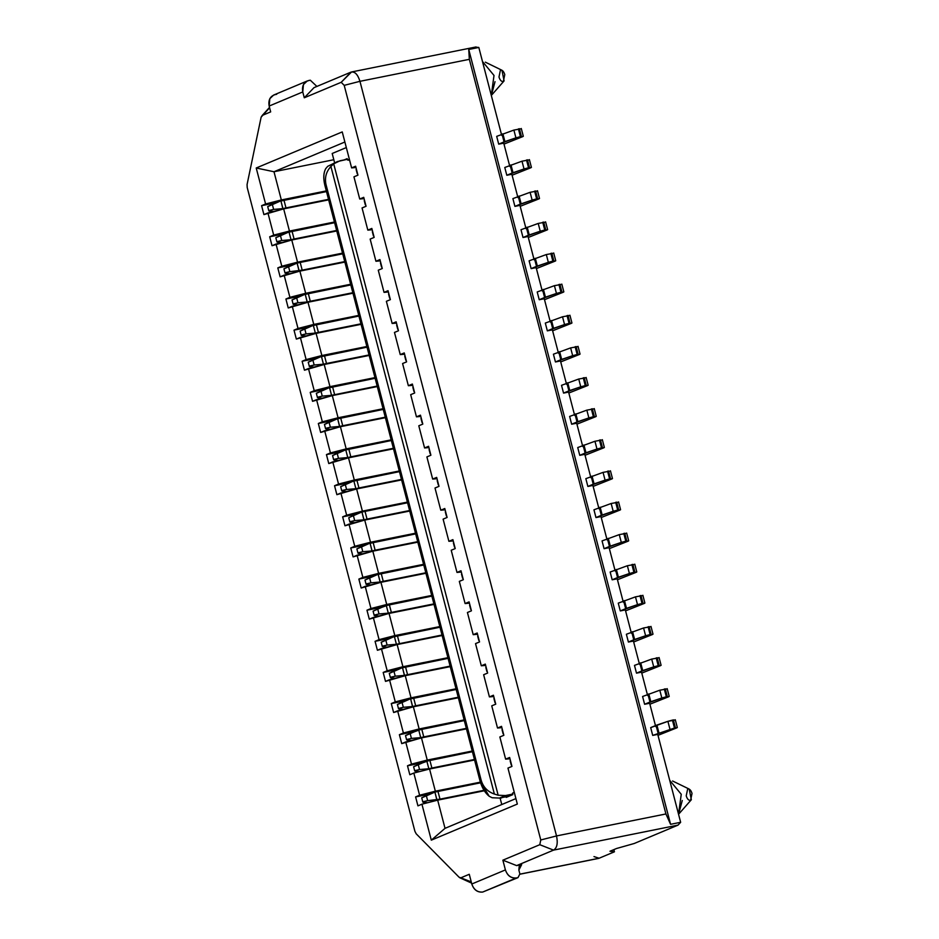 <?xml version="1.0" encoding="UTF-8"?>
<svg xmlns="http://www.w3.org/2000/svg" width="939" height="939" viewBox="0 0 939 939"><rect width="100%" height="100%" fill="white"/><g stroke="black" fill="none" stroke-linecap="round" stroke-linejoin="round"><path stroke-width="1.41" d="M491.308 95.391L494.008 75.449L482.47 61.469M678.545 814.23L681.245 794.277L669.707 780.309M500.417 70.167C502.259 69.791 503.715 71.27 504.783 74.592L503.351 81.447C501.508 81.822 500.053 80.343 498.985 77.021L500.417 70.167M687.653 789.006C689.496 788.631 690.951 790.098 692.031 793.42L690.599 800.286C688.756 800.662 687.301 799.183 686.221 795.861L687.653 789.006M495.017 81.67L491.39 95.332M491.883 94.804L504.09 80.895L501.954 70.261L485.322 62.15M682.266 800.509L678.627 814.16M679.132 813.632L691.339 799.735L689.203 789.089L672.57 780.99M342.242 131.918L256.218 167.999L273.988 171.743L344.871 142.012L273.988 171.743L281.336 199.948L326.326 190.91L281.336 199.948L273.988 171.743L256.218 167.999L265.596 203.986L281.336 199.948L265.596 203.986L256.218 167.999L342.242 131.918L351.62 167.893L342.242 131.918M445.027 828.339L431.306 840.159L517.33 804.066L431.306 840.159L421.928 804.183L417.937 805.862L415.601 796.906L419.604 795.227L413.829 773.055L409.827 774.734L407.491 765.79L409.827 774.734L413.829 773.055L419.604 795.227L435.344 791.19L480.357 782.152L435.344 791.19L429.569 769.018L435.344 791.19L415.601 796.906L417.937 805.862L421.928 804.183L431.306 840.159L445.027 828.339L437.68 800.145L445.027 828.339L515.898 798.608L445.027 828.339M333.815 159.724L273.988 171.743L333.815 159.724M355.951 167.506L351.62 167.893L355.623 166.215L357.947 175.159L355.623 166.215L351.62 167.893L355.951 167.506M276.183 202.754L261.594 205.664L263.918 214.608L261.594 205.664L265.596 203.986L261.594 205.664L276.183 202.754M328.65 199.854L283.672 208.892L289.447 231.064L334.425 222.027L289.447 231.064L283.672 208.892L267.92 212.93L273.695 235.102L289.447 231.064L273.695 235.102L267.92 212.93L263.918 214.608L283.672 208.892L328.65 199.854M364.062 198.634L359.719 199.009L353.944 176.837L359.719 199.009L363.722 197.331L366.057 206.275L363.722 197.331L359.719 199.009L364.062 198.634M284.282 233.87L269.693 236.781L272.028 245.725L269.693 236.781L273.695 235.102L269.693 236.781L284.282 233.87M336.761 230.971L291.771 240.008L297.546 262.181L342.535 253.143L297.546 262.181L291.771 240.008L276.031 244.046L281.806 266.218L297.546 262.181L281.806 266.218L276.031 244.046L272.028 245.725L291.771 240.008L336.761 230.971M372.161 229.75L367.83 230.125L362.055 207.953L367.83 230.125L371.832 228.447L374.156 237.403L371.832 228.447L367.83 230.125L372.161 229.75M292.393 264.998L277.803 267.897L280.139 276.841L277.803 267.897L281.806 266.218L277.803 267.897L292.393 264.998M344.871 262.087L299.881 271.125L305.656 293.297L350.646 284.259L305.656 293.297L299.881 271.125L284.13 275.162L289.905 297.334L305.656 293.297L289.905 297.334L284.13 275.162L280.139 276.841L299.881 271.125L344.871 262.087M380.272 260.866L375.929 261.253L370.154 239.081L375.929 261.253L379.931 259.575L382.267 268.519L379.931 259.575L375.929 261.253L380.272 260.866M300.492 296.114L285.914 299.013L288.238 307.969L285.914 299.013L289.905 297.334L285.914 299.013L300.492 296.114M352.97 293.214L307.992 302.252L313.767 324.424L358.745 315.387L313.767 324.424L307.992 302.252L292.24 306.29L298.015 328.462L313.767 324.424L298.015 328.462L292.24 306.29L288.238 307.969L307.992 302.252L352.97 293.214M388.382 291.982L384.039 292.369L378.264 270.197L384.039 292.369L388.042 290.691L390.366 299.635L388.042 290.691L384.039 292.369L388.382 291.982M308.602 327.23L294.013 330.141L296.348 339.085L294.013 330.141L298.015 328.462L294.013 330.141L308.602 327.23M361.081 324.331L316.091 333.368L321.866 355.541L366.856 346.503L321.866 355.541L316.091 333.368L300.351 337.406L306.126 359.578L321.866 355.541L306.126 359.578L300.351 337.406L296.348 339.085L316.091 333.368L361.081 324.331M396.481 323.098L392.15 323.486L386.375 301.313L392.15 323.486L396.141 321.807L398.476 330.751L396.141 321.807L392.15 323.486L396.481 323.098M316.713 358.346L302.123 361.257L304.447 370.201L302.123 361.257L306.126 359.578L302.123 361.257L316.713 358.346M369.18 355.447L324.201 364.485L329.976 386.657L374.954 377.619L329.976 386.657L324.201 364.485L308.45 368.522L314.225 390.694L329.976 386.657L314.225 390.694L308.45 368.522L304.447 370.201L324.201 364.485L369.18 355.447M404.592 354.226L400.249 354.602L394.474 332.429L400.249 354.602L404.251 352.923L406.587 361.867L404.251 352.923L400.249 354.602L404.592 354.226M324.812 389.462L310.222 392.373L312.558 401.317L310.222 392.373L314.225 390.694L310.222 392.373L324.812 389.462M377.29 386.563L332.3 395.601L338.075 417.773L383.065 408.735L338.075 417.773L332.3 395.601L316.56 399.638L322.335 421.811L338.075 417.773L322.335 421.811L316.56 399.638L312.558 401.317L332.3 395.601L377.29 386.563M412.691 385.342L408.359 385.718L402.585 363.546L408.359 385.718L412.362 384.039L414.686 392.983L412.362 384.039L408.359 385.718L412.691 385.342M332.922 420.578L318.333 423.489L320.657 432.433L318.333 423.489L322.335 421.811L318.333 423.489L332.922 420.578M385.401 417.679L340.411 426.717L346.186 448.889L391.176 439.851L346.186 448.889L340.411 426.717L324.659 430.755L330.434 452.927L346.186 448.889L330.434 452.927L324.659 430.755L320.657 432.433L340.411 426.717L385.401 417.679M420.801 416.458L416.458 416.834L410.683 394.673L416.458 416.834L420.461 415.155L422.796 424.111L420.461 415.155L416.458 416.834L420.801 416.458M341.021 451.706L326.443 454.605L328.767 463.561L326.443 454.605L330.434 452.927L326.443 454.605L341.021 451.706M393.5 448.807L348.51 457.845L354.296 480.017L399.275 470.979L354.296 480.017L348.51 457.845L332.77 461.882L338.545 484.055L354.296 480.017L338.545 484.055L332.77 461.882L328.767 463.561L348.51 457.845L393.5 448.807M428.912 447.574L424.569 447.962L418.794 425.79L424.569 447.962L428.571 446.283L430.895 455.227L428.571 446.283L424.569 447.962L428.912 447.574M349.132 482.822L334.542 485.733L336.878 494.677L334.542 485.733L338.545 484.055L334.542 485.733L349.132 482.822M401.61 479.923L356.62 488.961L362.395 511.133L407.385 502.095L362.395 511.133L356.62 488.961L340.88 492.998L346.655 515.171L362.395 511.133L346.655 515.171L340.88 492.998L336.878 494.677L356.62 488.961L401.61 479.923M437.011 478.69L432.668 479.078L426.893 456.906L432.668 479.078L436.67 477.399L439.006 486.343L436.67 477.399L432.668 479.078L437.011 478.69M357.243 513.938L342.653 516.849L344.977 525.793L342.653 516.849L346.655 515.171L342.653 516.849L357.243 513.938M409.709 511.039L364.731 520.077L370.506 542.249L415.484 533.211L370.506 542.249L364.731 520.077L348.979 524.115L354.754 546.287L370.506 542.249L354.754 546.287L348.979 524.115L344.977 525.793L364.731 520.077L409.709 511.039M445.121 509.818L440.778 510.194L435.003 488.022L440.778 510.194L444.781 508.515L447.105 517.459L444.781 508.515L440.778 510.194L445.121 509.818M365.341 545.054L350.752 547.965L353.087 556.909L350.752 547.965L354.754 546.287L350.752 547.965L365.341 545.054M417.82 542.155L372.83 551.193L378.605 573.365L423.595 564.327L378.605 573.365L372.83 551.193L357.09 555.231L362.865 577.403L378.605 573.365L362.865 577.403L357.09 555.231L353.087 556.909L372.83 551.193L417.82 542.155M453.22 540.934L448.889 541.31L443.114 519.138L448.889 541.31L452.891 539.632L455.215 548.576L452.891 539.632L448.889 541.31L453.22 540.934M373.452 576.17L358.862 579.081L361.186 588.025L358.862 579.081L362.865 577.403L358.862 579.081L373.452 576.17M425.919 573.271L380.941 582.309L386.715 604.481L431.705 595.443L386.715 604.481L380.941 582.309L365.189 586.347L370.964 608.519L386.715 604.481L370.964 608.519L365.189 586.347L361.186 588.025L380.941 582.309L425.919 573.271M461.331 572.051L456.988 572.426L451.213 550.254L456.988 572.426L460.99 570.748L463.326 579.703L460.99 570.748L456.988 572.426L461.331 572.051M381.551 607.298L366.961 610.197L369.297 619.153L366.961 610.197L370.964 608.519L366.961 610.197L381.551 607.298M434.029 604.399L389.039 613.425L394.814 635.597L439.804 626.571L394.814 635.597L389.039 613.425L373.299 617.475L379.074 639.635L394.814 635.597L379.074 639.635L373.299 617.475L369.297 619.153L389.039 613.425L434.029 604.399M469.43 603.167L465.098 603.554L459.324 581.382L465.098 603.554L469.101 601.876L471.425 610.82L469.101 601.876L465.098 603.554L469.43 603.167M389.662 638.414L375.072 641.325L377.408 650.269L375.072 641.325L379.074 639.635L375.072 641.325L389.662 638.414M442.14 635.515L397.15 644.553L402.925 666.725L447.915 657.687L402.925 666.725L397.15 644.553L381.398 648.591L387.185 670.763L402.925 666.725L387.185 670.763L381.398 648.591L377.408 650.269L397.15 644.553L442.14 635.515M477.54 634.283L473.197 634.67L467.422 612.498L473.197 634.67L477.2 632.992L479.536 641.936L477.2 632.992L473.197 634.67L477.54 634.283M397.76 669.53L383.182 672.441L385.506 681.385L383.182 672.441L387.185 670.763L383.182 672.441L397.76 669.53M450.239 666.631L405.261 675.669L411.036 697.841L456.014 688.803L411.036 697.841L405.261 675.669L389.509 679.707L395.284 701.879L411.036 697.841L395.284 701.879L389.509 679.707L385.506 681.385L405.261 675.669L450.239 666.631M485.651 665.411L481.308 665.786L475.533 643.614L481.308 665.786L485.31 664.108L487.634 673.052L485.31 664.108L481.308 665.786L485.651 665.411M405.871 700.647L391.281 703.557L393.617 712.501L391.281 703.557L395.284 701.879L391.281 703.557L405.871 700.647M458.349 697.747L413.36 706.785L419.134 728.957L464.124 719.92L419.134 728.957L413.36 706.785L397.62 710.823L403.394 732.995L419.134 728.957L403.394 732.995L397.62 710.823L393.617 712.501L413.36 706.785L458.349 697.747M493.75 696.527L489.419 696.902L483.644 674.73L489.419 696.902L493.409 695.224L495.745 704.168L493.409 695.224L489.419 696.902L493.75 696.527M413.982 731.763L399.392 734.674L401.716 743.618L399.392 734.674L403.394 732.995L399.392 734.674L413.982 731.763M466.448 728.864L421.47 737.901L427.245 760.074L472.223 751.036L427.245 760.074L421.47 737.901L405.718 741.939L411.493 764.111L427.245 760.074L411.493 764.111L405.718 741.939L401.716 743.618L421.47 737.901L466.448 728.864M501.86 727.643L497.517 728.018L491.743 705.846L497.517 728.018L501.52 726.34L503.856 735.296L501.52 726.34L497.517 728.018L501.86 727.643M422.081 762.891L407.491 765.79L411.493 764.111L407.491 765.79L422.081 762.891M539.784 844.701L540.77 839.971L344.202 85.355L341.197 82.303L304.283 97.785L302.769 91.952L269.153 106.048L270.678 111.882L262.263 115.415L261.136 117.152L247.074 184.502L247.203 187.507L414.909 831.32L416.212 833.82L459.136 877.272L460.849 877.812L469.265 874.291L471.801 884.01L505.405 869.913L502.87 860.183L539.784 844.701L553.552 850.124C557.062 847.94 558.048 843.21 556.522 835.933L359.954 81.317C357.759 74.31 354.754 71.27 350.916 72.162L341.197 82.303L344.202 85.355L359.954 81.317L344.202 85.355L540.77 839.971L556.522 835.933L540.77 839.971L539.784 844.701L502.87 860.183L516.65 865.605L553.552 850.124L678.052 825.111L680.646 822.294L670.575 824.313L468.749 49.474L469.347 59.333L665.915 813.96L670.575 824.313L665.915 813.96L556.522 835.933C558.036 843.257 557.05 847.987 553.552 850.124L539.784 844.701M357.947 175.159L353.944 176.837L357.947 175.159M366.057 206.275L362.055 207.953L366.057 206.275M374.156 237.403L370.154 239.081L374.156 237.403M382.267 268.519L378.264 270.197L382.267 268.519M390.366 299.635L386.375 301.313L390.366 299.635M398.476 330.751L394.474 332.429L398.476 330.751M406.587 361.867L402.585 363.546L406.587 361.867M414.686 392.983L410.683 394.673L414.686 392.983M422.796 424.111L418.794 425.79L422.796 424.111M430.895 455.227L426.893 456.906L430.895 455.227M439.006 486.343L435.003 488.022L439.006 486.343M447.105 517.459L443.114 519.138L447.105 517.459M455.215 548.576L451.213 550.254L455.215 548.576M463.326 579.703L459.324 581.382L463.326 579.703M471.425 610.82L467.422 612.498L471.425 610.82M479.536 641.936L475.533 643.614L479.536 641.936M487.634 673.052L483.644 674.73L487.634 673.052M495.745 704.168L491.743 705.846L495.745 704.168M503.856 735.296L499.853 736.974L505.628 759.146L509.631 757.468L511.955 766.412L507.952 768.09L517.33 804.066L507.952 768.09L511.955 766.412L509.631 757.468L505.628 759.146L499.853 736.974L503.856 735.296M484.324 790.767L437.68 800.145L421.928 804.183L437.68 800.145L484.324 790.767M474.559 759.991L429.569 769.018L413.829 773.055L429.569 769.018L474.559 759.991M509.959 758.759L505.628 759.146L509.959 758.759M430.191 794.007L415.601 796.906L430.191 794.007M332.195 153.491L346.315 147.564L332.195 153.491L334.601 162.74L332.195 153.491M519.936 874.209L598.46 858.434L519.924 874.139L599.117 858.234L614.435 851.802L613.871 849.619L614.435 851.802L609.963 851.25L614.435 851.802L599.117 858.234L593.976 856.591M459.828 877.777L471.566 883.106L469.488 881.604M485.874 890.724L482.716 892.05C477.505 892.449 473.855 889.773 471.801 884.01L469.265 874.291L460.849 877.812L471.249 881.909L459.136 877.272L416.212 833.82L414.909 831.32L247.203 187.507L247.074 184.502L261.136 117.152L269.599 107.762L262.263 115.415L270.678 111.882L269.153 106.048C268.155 100.086 270.115 96.271 275.01 94.639L276.688 94.299L275.01 94.639M460.849 877.812L459.136 877.272M269.516 107.422L262.263 115.415M344.073 159.947L347.172 158.644L347.536 159.994L349.355 159.231L347.536 159.994L349.648 160.358L347.536 159.994L347.172 158.644L344.073 159.947M512.835 794.617L506.238 797.387L505.886 796.026L506.238 797.387L512.835 794.617L512.483 793.255L512.835 794.617M502.435 797.469L500.182 798.42L501.778 804.535L500.182 798.42L502.435 797.469M514.314 792.493L512.483 793.255L514.314 792.493M514.22 792.129L512.483 793.255L514.22 792.129M501.133 797.739L500.182 798.42L501.133 797.739M478.82 47.455L475.404 47.15L478.82 47.455L468.749 49.474L478.82 47.455L501.708 135.357L478.82 47.455M307.253 80.965L273.636 95.062L269.822 98.677L269.153 106.048L302.769 91.952L303.426 84.58L307.253 80.965L310.293 80.202L316.901 86.435L310.293 80.202L308.614 80.543C303.72 82.174 301.771 85.977 302.769 91.952L304.283 97.785L314.002 87.644L350.916 72.162L314.002 87.644L304.283 97.785L341.197 82.303L351.562 71.963L476.061 46.95M350.916 72.162C354.719 71.235 357.724 74.287 359.954 81.317L469.347 59.333L468.749 49.474L670.575 824.313L680.646 822.294L657.746 734.392L652.711 735.401L650.692 727.619L667.899 721.328L674.742 720.096L673.38 719.931L675.411 727.713L652.711 735.401L657.746 734.392L680.646 822.294L678.052 825.111L553.552 850.124L516.65 865.605L521.673 864.596L516.65 865.605L502.87 860.183L505.405 869.913C507.471 875.664 511.109 878.352 516.333 877.953L518.011 877.613L519.877 873.963L518.868 870.066L521.673 864.596L519.185 866.533L518.868 870.066L519.877 873.963L518.011 877.613L482.716 892.05L518.011 877.613M469.347 59.333L359.954 81.317L556.522 835.933L665.915 813.96L469.347 59.333M616.559 848.492L609.963 851.25L616.559 848.492L634.236 843.492L616.559 848.492M634.236 843.492L678.052 825.111L634.236 843.492M516.333 877.953C511.062 878.446 507.424 875.758 505.405 869.913L471.801 884.01C473.808 889.867 477.446 892.543 482.716 892.05L516.333 877.953M655.727 726.61L649.647 703.264L644.612 704.273L642.581 696.503L659.8 690.212L666.631 688.98L659.8 690.212L642.581 696.503L644.612 704.273L649.647 703.264L655.727 726.61M647.617 695.494L641.537 672.148L636.501 673.157L634.482 665.387L651.689 659.084L658.532 657.863L651.689 659.084L634.482 665.387L636.501 673.157L641.537 672.148L647.617 695.494M639.506 664.366L633.426 641.032L628.402 642.041L626.372 634.259L643.579 627.968L650.422 626.736L643.579 627.968L626.372 634.259L628.402 642.041L633.426 641.032L639.506 664.366M631.407 633.25L625.327 609.916L620.292 610.925L618.261 603.143L635.48 596.852L642.311 595.619L635.48 596.852L618.261 603.143L620.292 610.925L625.327 609.916L631.407 633.25M623.296 602.134L617.216 578.8L612.181 579.809L610.162 572.027L627.369 565.736L634.212 564.503L627.369 565.736L610.162 572.027L612.181 579.809L617.216 578.8L623.296 602.134M615.198 571.018L609.118 547.672L604.082 548.693L602.052 540.911L619.271 534.62L626.102 533.387L619.271 534.62L602.052 540.911L604.082 548.693L609.118 547.672L615.198 571.018M607.087 539.902L601.007 516.556L595.972 517.565L593.953 509.795L611.16 503.492L618.003 502.271L611.16 503.492L593.953 509.795L595.972 517.565L601.007 516.556L607.087 539.902M598.976 508.774L592.896 485.44L587.873 486.449L585.842 478.667L603.061 472.376L609.892 471.143L603.061 472.376L585.842 478.667L587.873 486.449L592.896 485.44L598.976 508.774M590.877 477.658L584.797 454.323L579.762 455.333L577.731 447.551L594.95 441.26L601.793 440.027L594.95 441.26L577.731 447.551L579.762 455.333L584.797 454.323L590.877 477.658M582.767 446.541L576.687 423.207L571.651 424.217L569.633 416.435L586.84 410.143L593.683 408.911L586.84 410.143L569.633 416.435L571.651 424.217L576.687 423.207L582.767 446.541M574.668 415.425L568.588 392.079L563.553 393.101L561.522 385.319L578.741 379.027L585.572 377.795L578.741 379.027L561.522 385.319L563.553 393.101L568.588 392.079L574.668 415.425M566.557 384.309L560.477 360.963L555.442 361.973L553.423 354.203L570.63 347.899L577.473 346.679L570.63 347.899L553.423 354.203L555.442 361.973L560.477 360.963L566.557 384.309M558.459 353.181L552.378 329.847L547.343 330.857L545.313 323.075L562.531 316.783L569.363 315.551L562.531 316.783L545.313 323.075L547.343 330.857L552.378 329.847L558.459 353.181M550.348 322.065L544.268 298.731L539.232 299.741L537.214 291.959L554.421 285.667L561.264 284.435L554.421 285.667L537.214 291.959L539.232 299.741L544.268 298.731L550.348 322.065M542.237 290.949L536.157 267.615L531.134 268.624L529.103 260.842L546.31 254.551L553.153 253.319L546.31 254.551L529.103 260.842L531.134 268.624L536.157 267.615L542.237 290.949M534.138 259.833L528.058 236.487L523.023 237.508L520.992 229.726L538.211 223.435L545.043 222.203L538.211 223.435L520.992 229.726L523.023 237.508L528.058 236.487L534.138 259.833M526.028 228.717L519.948 205.371L514.912 206.38L512.894 198.61L530.101 192.307L536.944 191.087L530.101 192.307L512.894 198.61L514.912 206.38L519.948 205.371L526.028 228.717M517.929 197.589L511.849 174.255L506.814 175.264L504.783 167.482L522.002 161.191L528.833 159.97L522.002 161.191L504.783 167.482L506.814 175.264L511.849 174.255L517.929 197.589M509.818 166.473L503.738 143.139L498.703 144.148L496.684 136.366L513.891 130.075L520.734 128.843L513.891 130.075L496.684 136.366L498.703 144.148L503.738 143.139L509.818 166.473M657.993 735.343L676.761 727.878L675.411 727.713L676.761 727.878L657.993 735.343M503.985 144.09L522.753 136.625L515.922 137.857L498.703 144.148L504.067 141.895L502.048 134.113L504.067 141.895L504.912 141.578L502.893 133.808L504.912 141.578L515.922 137.857L513.891 130.075L515.922 137.857L520.429 136.66L518.398 128.878L520.429 136.66L521.403 136.46L519.373 128.678L521.403 136.46L522.753 136.625L503.985 144.09M512.095 175.206L530.864 167.741L524.021 168.973L506.814 175.264L512.178 173.011L510.147 165.241L512.178 173.011L513.023 172.706L510.992 164.924L513.023 172.706L524.021 168.973L522.002 161.191L524.021 168.973L528.54 167.776L526.509 159.994L528.54 167.776L529.502 167.576L527.483 159.794L529.502 167.576L530.864 167.741L512.095 175.206M520.194 206.322L538.974 198.868L532.131 200.089L514.912 206.38L520.288 204.139L518.258 196.357L520.288 204.139L521.133 203.822L519.103 196.04L521.133 203.822L532.131 200.089L530.101 192.307L532.131 200.089L536.639 198.892L534.62 191.11L536.639 198.892L537.613 198.692L535.582 190.922L537.613 198.692L538.974 198.868L520.194 206.322M528.305 237.438L547.073 229.985L540.242 231.205L523.023 237.508L528.387 235.255L526.356 227.473L528.387 235.255L529.232 234.938L527.213 227.156L529.232 234.938L540.242 231.205L538.211 223.435L540.242 231.205L544.749 230.008L542.719 222.226L544.749 230.008L545.723 229.82L543.693 222.038L545.723 229.82L547.073 229.985L528.305 237.438M536.415 268.566L555.184 261.101L548.341 262.333L531.134 268.624L536.498 266.371L534.467 258.589L536.498 266.371L537.343 266.054L535.312 258.272L537.343 266.054L548.341 262.333L546.31 254.551L548.341 262.333L552.848 261.124L550.829 253.354L552.848 261.124L553.822 260.936L551.803 253.154L553.822 260.936L555.184 261.101L536.415 268.566M544.514 299.682L563.283 292.217L556.451 293.449L539.232 299.741L544.597 297.487L542.578 289.705L544.597 297.487L545.442 297.17L543.423 289.4L545.442 297.17L556.451 293.449L554.421 285.667L556.451 293.449L560.959 292.252L558.928 284.47L560.959 292.252L561.933 292.052L559.902 284.271L561.933 292.052L563.283 292.217L544.514 299.682M552.625 330.798L571.393 323.333L564.55 324.565L547.343 330.857L552.707 328.603L550.677 320.833L552.707 328.603L553.552 328.298L551.522 320.516L553.552 328.298L564.55 324.565L562.531 316.783L564.55 324.565L569.069 323.368L567.039 315.586L569.069 323.368L570.032 323.169L568.013 315.387L570.032 323.169L571.393 323.333L552.625 330.798M560.724 361.914L579.492 354.449L572.661 355.681L555.442 361.973L560.806 359.731L558.787 351.949L560.806 359.731L561.663 359.414L559.632 351.632L561.663 359.414L572.661 355.681L570.63 347.899L572.661 355.681L577.168 354.484L575.138 346.702L577.168 354.484L578.142 354.285L576.112 346.514L578.142 354.285L579.492 354.449L560.724 361.914M568.834 393.03L587.603 385.577L580.76 386.798L563.553 393.101L568.917 390.847L566.886 383.065L568.917 390.847L569.762 390.53L567.743 382.748L569.762 390.53L580.76 386.798L578.741 379.027L580.76 386.798L585.279 385.6L583.248 377.818L585.279 385.6L586.253 385.413L584.222 377.631L586.253 385.413L587.603 385.577L568.834 393.03M576.933 424.158L595.713 416.693L588.87 417.925L571.651 424.217L577.027 421.963L574.997 414.181L577.027 421.963L577.872 421.646L575.842 413.864L577.872 421.646L588.87 417.925L586.84 410.143L588.87 417.925L593.378 416.716L591.359 408.946L593.378 416.716L594.352 416.529L592.321 408.747L594.352 416.529L595.713 416.693L576.933 424.158M585.044 455.274L603.812 447.809L596.981 449.042L579.762 455.333L585.126 453.079L583.107 445.297L585.126 453.079L585.971 452.762L583.952 444.992L585.971 452.762L596.981 449.042L594.95 441.26L596.981 449.042L601.488 447.844L599.458 440.062L601.488 447.844L602.462 447.645L600.432 439.863L602.462 447.645L603.812 447.809L585.044 455.274M593.155 486.39L611.923 478.925L605.08 480.158L587.873 486.449L593.237 484.195L591.206 476.425L593.237 484.195L594.082 483.89L592.051 476.108L594.082 483.89L605.08 480.158L603.061 472.376L605.08 480.158L609.587 478.96L607.568 471.178L609.587 478.96L610.561 478.761L608.542 470.979L610.561 478.761L611.923 478.925L593.155 486.39M601.253 517.506L620.022 510.041L613.19 511.274L595.972 517.565L601.336 515.323L599.317 507.541L601.336 515.323L602.181 515.006L600.162 507.224L602.181 515.006L613.19 511.274L611.16 503.492L613.19 511.274L617.698 510.077L615.667 502.295L617.698 510.077L618.672 509.877L616.641 502.107L618.672 509.877L620.022 510.041L601.253 517.506M609.364 548.622L628.132 541.169L621.289 542.39L604.082 548.693L609.446 546.439L607.416 538.657L609.446 546.439L610.291 546.122L608.261 538.34L610.291 546.122L621.289 542.39L619.271 534.62L621.289 542.39L625.808 541.193L623.778 533.411L625.808 541.193L626.771 541.005L624.752 533.223L626.771 541.005L628.132 541.169L609.364 548.622M617.463 579.75L636.243 572.285L629.4 573.518L612.181 579.809L617.557 577.555L615.526 569.773L617.557 577.555L618.402 577.239L616.371 569.457L618.402 577.239L629.4 573.518L627.369 565.736L629.4 573.518L633.907 572.309L631.888 564.539L633.907 572.309L634.881 572.121L632.851 564.339L634.881 572.121L636.243 572.285L617.463 579.75M625.574 610.866L644.342 603.401L637.511 604.634L620.292 610.925L625.656 608.672L623.625 600.89L625.656 608.672L626.501 608.355L624.482 600.584L626.501 608.355L637.511 604.634L635.48 596.852L637.511 604.634L642.018 603.437L639.987 595.655L642.018 603.437L642.992 603.237L640.961 595.455L642.992 603.237L644.342 603.401L625.574 610.866M633.684 641.983L652.452 634.518L645.609 635.75L628.402 642.041L633.766 639.788L631.736 632.017L633.766 639.788L634.611 639.482L632.581 631.701L634.611 639.482L645.609 635.75L643.579 627.968L645.609 635.75L650.117 634.553L648.098 626.771L650.117 634.553L651.091 634.353L649.072 626.571L651.091 634.353L652.452 634.518L633.684 641.983M641.783 673.099L660.551 665.634L653.72 666.866L636.501 673.157L641.865 670.916L639.846 663.134L641.865 670.916L642.71 670.599L640.691 662.817L642.71 670.599L653.72 666.866L651.689 659.084L653.72 666.866L658.227 665.669L656.197 657.887L658.227 665.669L659.201 665.469L657.171 657.699L659.201 665.469L660.551 665.634L641.783 673.099M649.894 704.215L668.662 696.761L661.819 697.982L644.612 704.273L649.976 702.032L647.945 694.25L649.976 702.032L650.821 701.715L648.79 693.933L650.821 701.715L661.819 697.982L659.8 690.212L661.819 697.982L666.338 696.785L664.307 689.003L666.338 696.785L667.3 696.597L665.281 688.815L667.3 696.597L668.662 696.761L649.894 704.215M658.075 733.148L656.056 725.366L650.692 727.619L652.711 735.401L675.411 727.713L673.38 719.931L672.406 720.131L674.437 727.901L672.406 720.131L667.899 721.328L669.93 729.11L667.899 721.328L656.901 725.049L658.932 732.831L656.901 725.049L656.056 725.366L658.075 733.148M675.294 719.755L677.312 727.537L676.761 727.878M521.286 128.502L523.305 136.284L522.753 136.625M529.385 159.618L531.415 167.4L530.864 167.741M537.495 190.734L539.514 198.516L538.974 198.868M545.594 221.862L547.625 229.632L547.073 229.985M553.705 252.978L555.735 260.76L555.184 261.101M561.804 284.094L563.834 291.876L563.283 292.217M569.914 315.211L571.945 322.993L571.393 323.333M578.025 346.327L580.044 354.109L579.492 354.449M586.124 377.455L588.154 385.225L587.603 385.577M594.234 408.571L596.253 416.353L595.713 416.693M602.333 439.687L604.364 447.469L603.812 447.809M610.444 470.803L612.474 478.585L611.923 478.925M618.555 501.919L620.573 509.701L620.022 510.041M626.653 533.047L628.684 540.817L628.132 541.169M634.764 564.163L636.783 571.945L636.243 572.285M642.863 595.279L644.893 603.061L644.342 603.401M650.973 626.395L653.004 634.177L652.452 634.518M659.072 657.511L661.103 665.293L660.551 665.634M667.183 688.639L669.214 696.409L668.662 696.761M440.015 799.136L436.928 799.852L434.91 792.082L480.557 782.809L434.91 792.082L436.846 799.887M434.006 792.446L434.91 792.07M484.019 790.309L439.992 799.148L437.961 791.377L439.992 799.148L484.019 790.309M425.895 761.329L472.399 751.705L429.851 760.25L419.71 763.876M431.917 768.02L428.736 768.771M474.43 759.487L431.881 768.032L429.851 760.25L431.881 768.032L474.43 759.487M417.785 730.213L464.3 720.589L421.752 729.134L411.611 732.749M423.806 736.904L420.625 737.655M466.319 728.371L423.771 736.915L421.752 729.134L423.771 736.915L466.319 728.371M409.686 699.097L456.19 689.472L410.589 698.722L412.526 706.539M415.707 705.788L412.62 706.504L415.672 705.799L413.641 698.017L415.672 705.799L458.22 697.254L415.672 705.799M401.575 667.969L448.079 658.356L402.479 667.606L404.416 675.423M407.596 674.66L404.509 675.376L407.561 674.683L405.542 666.901L407.561 674.683L450.11 666.127L407.561 674.683M393.476 636.853L439.98 627.229L394.38 636.489L387.291 639.4M393.429 645.504L396.411 644.295L387.114 645.07L385.859 640.269L381.41 642.194L394.368 636.454L396.411 644.271L442.011 635.01L396.317 644.295M385.366 605.737L431.87 596.112L389.321 604.657L379.18 608.284M391.387 612.428L388.206 613.179M433.9 603.894L391.352 612.439L389.321 604.657L391.352 612.439L433.9 603.894M377.267 574.621L423.771 564.996L378.171 574.257L380.107 582.063M383.276 581.311L380.189 582.027L383.253 581.323L381.222 573.541L383.253 581.323L425.79 572.778L383.253 581.323M369.156 543.505L415.66 533.88L370.06 543.129L371.997 550.947M375.177 550.195L372.09 550.911L375.142 550.207L373.112 542.425L375.142 550.207L417.691 541.662L375.142 550.207M361.961 512.013L407.561 502.764L361.961 512.013L363.886 519.83M361.046 512.377L354.872 514.924M367.067 519.067L363.98 519.783L367.032 519.091L365.013 511.309L367.032 519.091L409.58 510.534L367.032 519.091M352.947 481.261L399.451 471.636L353.85 480.897L346.761 483.808M358.968 487.951L355.787 488.703M401.481 479.418L358.933 487.963L356.902 480.193L358.933 487.963L401.481 479.418M344.836 450.145L391.34 440.52L345.74 449.781L347.77 457.563L350.822 456.847L347.676 457.586M393.371 448.302L350.822 456.847L348.803 449.065L350.822 456.847L393.371 448.302M336.737 419.029L383.241 409.404L337.641 418.665L339.578 426.47M342.747 425.719L339.66 426.435L342.723 425.731L340.693 417.949L342.723 425.731L385.26 417.186L342.723 425.731M328.627 387.913L375.131 378.288L329.53 387.537L322.441 390.448M328.591 396.551L331.561 395.342L322.265 396.117L321.021 391.317L316.56 393.241L329.519 387.514L331.561 395.319L377.161 386.07L331.467 395.354M320.516 356.785L367.032 347.172L321.431 356.421L314.342 359.332M326.537 363.475L323.356 364.238M369.05 354.942L326.502 363.499L324.483 355.717L326.502 363.499L369.05 354.942M312.417 325.669L358.921 316.044L313.321 325.305L315.351 333.087L318.403 332.371L316.373 324.601L318.403 332.371L360.952 323.826L318.403 332.371M318.438 332.359L315.258 333.122M304.306 294.553L350.81 284.928L305.21 294.189L307.147 301.994M310.328 301.243L307.241 301.959L310.293 301.255L308.274 293.473L310.293 301.255L352.841 292.71L310.293 301.255M302.229 270.127L299.13 270.843L297.111 263.073L342.712 253.812L297.111 263.073L299.048 270.878M296.208 263.436L297.111 263.061M344.742 261.594L302.194 270.139L300.163 262.357L302.194 270.139L344.742 261.594M288.097 232.32L334.601 222.696L289.001 231.945L281.911 234.856M294.118 239.011L290.937 239.762M336.632 230.478L294.083 239.022L292.052 231.24L294.083 239.022L336.632 230.478M279.998 201.192L326.502 191.579L280.902 200.829L282.839 208.646M286.008 207.883L282.921 208.611L285.984 207.906L283.954 200.124L285.984 207.906L328.521 199.35L285.984 207.906M487.165 671.221L487.329 671.878L487.165 671.221M427.703 802.704L425.25 802.622L427.703 802.704M433.959 801.096L436.94 799.887L427.644 800.662L426.388 795.861L423.747 796.859L427.82 794.993L421.94 797.786L434.898 792.047L427.82 794.993M424.921 802.61L422.808 802.129L427.644 800.662L439.992 799.148M434.91 792.082L426.388 795.861L427.644 800.662L422.961 801.742L425.25 802.622M419.592 771.576L417.151 771.506L419.592 771.576M425.86 769.98L428.83 768.771L419.533 769.546L418.289 764.733L413.829 766.67L426.787 760.93L428.83 768.748L431.881 768.032M416.81 771.482L414.698 771.013L419.533 769.546L414.862 770.626L417.151 771.506M411.493 740.46L409.04 740.39L411.493 740.46M417.749 738.852L420.719 737.643L411.435 738.418L410.179 733.617L405.718 735.542L418.688 729.814L420.719 737.62L423.771 736.915M408.7 740.366L406.599 739.885L411.435 738.418L406.751 739.509L409.04 740.39M403.383 709.344L400.93 709.262L403.383 709.344M409.639 707.736L412.62 706.527L403.324 707.302L402.08 702.501L399.439 703.511L403.5 701.633L397.62 704.426L410.578 698.686L403.5 701.633M400.601 709.25L398.488 708.769L403.324 707.302L398.652 708.382L400.93 709.262M395.284 678.228L392.831 678.146L395.284 678.228M401.54 676.62L404.509 675.411L395.225 676.186L393.969 671.385L391.328 672.394L395.401 670.516L389.509 673.31L402.467 667.57L395.401 670.516M392.49 678.134L390.389 677.653L395.225 676.186L390.542 677.265L392.831 678.146M387.173 647.112L384.72 647.03L387.173 647.112M399.462 643.555L397.432 635.785L399.462 643.555M384.391 647.018L382.279 646.537L387.114 645.07L382.431 646.149L384.72 647.03M379.063 615.984L376.621 615.914L379.063 615.984M385.33 614.388L388.3 613.179L379.004 613.953L377.76 609.141L373.299 611.078L386.258 605.338L388.3 613.155L391.352 612.439M376.281 615.902L374.168 615.421L379.004 613.953L374.332 615.033L376.621 615.914M370.964 584.868L368.511 584.797L370.964 584.868M377.22 583.272L380.201 582.051L370.905 582.826L369.649 578.025L367.008 579.034L371.081 577.156L365.189 579.962L378.159 574.222L371.081 577.156M368.17 584.774L366.069 584.293L370.905 582.826L366.222 583.917L368.511 584.797M362.853 553.752L360.412 553.67L362.853 553.752M369.121 552.144L372.09 550.935L362.794 551.709L361.55 546.909L358.909 547.918L362.97 546.04L357.09 548.834L370.048 543.106L362.97 546.04M360.071 553.658L357.959 553.177L362.794 551.709L358.123 552.789L360.412 553.67M354.754 522.636L352.301 522.553L354.754 522.636M350.799 516.802L361.938 511.978L350.799 516.802M361.01 521.028L363.98 519.819L354.696 520.593L350.012 521.673L352.301 522.553M346.644 491.52L344.19 491.437L346.644 491.52M352.9 489.912L355.881 488.703L346.585 489.477L345.341 484.677L340.88 486.602L353.839 480.862L355.881 488.679L358.933 487.963M343.862 491.426L341.749 490.944L346.585 489.477L341.902 490.557L344.19 491.437M338.533 460.403L336.092 460.321L338.533 460.403M344.801 458.795L347.77 457.586L338.486 458.361L337.23 453.549L334.589 454.558L338.662 452.692L332.77 455.485L345.728 449.746L338.662 452.692M335.751 460.31L333.638 459.828L338.486 458.361L333.803 459.441L336.092 460.321M330.434 429.276L327.981 429.205L330.434 429.276M336.69 427.679L339.672 426.459L330.375 427.233L329.12 422.433L326.479 423.442L330.551 421.564L324.671 424.369L337.629 418.63L330.551 421.564M327.652 429.182L325.54 428.712L330.375 427.233L325.692 428.325L327.981 429.205M322.323 398.159L319.882 398.077L322.323 398.159M334.613 394.615L332.582 386.833L334.613 394.615M319.542 398.066L317.429 397.584L322.265 396.117L317.593 397.197L319.882 398.077M314.225 367.043L311.771 366.961L314.225 367.043M320.481 365.435L323.45 364.226L314.166 365.001L312.91 360.2L308.45 362.125L321.42 356.386L323.45 364.203L326.502 363.499M311.431 366.949L309.33 366.468L314.166 365.001L309.483 366.081L311.771 366.961M306.114 335.927L303.661 335.845L306.114 335.927M312.37 334.319L315.351 333.11L306.055 333.885L304.811 329.084L302.17 330.094L306.231 328.216L300.351 331.009L313.309 325.27L306.231 328.216M303.332 335.833L301.219 335.352L306.055 333.885L301.384 334.965L303.661 335.845M298.015 304.811L295.562 304.729L298.015 304.811M304.271 303.203L307.241 301.994L297.956 302.769L296.701 297.956L294.06 298.966L298.132 297.1L292.24 299.893L305.198 294.153L298.132 297.1M295.222 304.717L293.121 304.236L297.956 302.769L293.273 303.849L295.562 304.729M289.905 273.683L287.451 273.613L289.905 273.683M296.161 272.087L299.142 270.866L289.846 271.653L288.59 266.84L285.961 267.85L290.022 265.972L284.141 268.777L297.1 263.037L290.022 265.972M287.123 273.589L285.01 273.12L289.846 271.653L302.194 270.139M297.111 263.073L288.59 266.84L289.846 271.653L285.163 272.733L287.451 273.613M281.794 242.567L279.353 242.485L281.794 242.567M288.062 240.959L291.031 239.75L281.735 240.525L280.491 235.724L276.031 237.649L288.989 231.921L291.031 239.727L294.083 239.022M279.012 242.473L276.899 241.992L281.735 240.525L277.064 241.605L279.353 242.485M273.695 211.451L271.242 211.369L273.695 211.451M279.951 209.843L282.932 208.634L273.636 209.409L272.38 204.608L269.739 205.618L273.812 203.74L267.92 206.533L280.89 200.793L273.812 203.74M270.902 211.357L268.8 210.876L273.636 209.409L268.953 210.489L271.242 211.369M509.349 796.084L499.478 798.068L492.165 797.751L499.478 798.068L509.349 796.084M337.371 161.578L347.348 159.29L340.118 160.733L333.697 163.82L337.371 161.578L327.699 166.332L334.12 163.257M327.699 166.332L325.704 168.656C323.532 172.823 323.239 178.281 324.8 185.065L326.009 184.56L481.226 780.485C483.315 787.222 487.693 791.741 494.372 794.042L330.904 166.496L494.372 794.042L498.163 795.227L333.697 163.82L330.904 166.496L333.697 163.82L498.163 795.227L505.475 795.556L512.706 794.101L505.475 795.556L499.478 798.068L505.475 795.556L498.163 795.227L494.372 794.042C487.658 791.683 483.28 787.164 481.226 780.485L480.029 780.978C481.977 787.774 485.017 792.856 489.149 796.237L492.165 797.751M421.728 797.81L423.43 797.011M414.709 770.931L413.606 766.717L415.32 765.895M426.799 760.966L418.289 764.733L419.533 769.546L428.83 768.748L426.799 760.966M406.599 739.815L405.507 735.601L407.221 734.779M418.7 729.849L410.179 733.617L411.435 738.418L420.719 737.62L418.7 729.849M397.408 704.461L399.11 703.663M410.589 698.722L402.08 702.501L403.324 707.302L412.62 706.504L410.589 698.722M389.309 673.333L391.011 672.535M402.479 667.606L393.969 671.385L395.225 676.186L404.509 675.387L402.479 667.606M381.199 642.217L382.901 641.419M394.38 636.489L385.859 640.269L387.114 645.07L396.399 644.271L394.38 636.489M374.18 615.338L373.076 611.125L374.79 610.303M386.269 605.373L377.76 609.141L379.004 613.953L388.3 613.155L386.269 605.373M366.069 584.222L364.978 580.009L366.691 579.187M378.171 574.257L369.649 578.025L370.905 582.826L380.189 582.027L378.171 574.257M356.879 548.869L358.581 548.071M370.06 543.129L361.55 546.909L362.794 551.709L372.09 550.911L370.06 543.129M351.961 522.542L349.86 522.061L354.696 520.593L353.44 515.793L354.696 520.593L363.98 519.795L361.949 512.013M348.78 517.741L350.482 516.943M341.761 490.874L340.657 486.66L342.371 485.827M353.85 480.897L345.341 484.677L346.585 489.477L355.869 488.679L353.85 480.897M333.65 459.746L332.559 455.532L334.272 454.711M345.74 449.781L337.23 453.549L338.486 458.361L347.77 457.563L345.74 449.781M324.46 424.393L326.162 423.595M337.641 418.665L329.12 422.433L330.375 427.233L339.66 426.435L337.641 418.665M316.349 393.277L318.051 392.479M329.53 387.537L321.021 391.317L322.265 396.117L331.561 395.319L329.53 387.537M309.33 366.398L308.238 362.184L309.952 361.351M321.431 356.421L312.91 360.2L314.166 365.001L323.45 364.203L321.431 356.421M301.231 335.282L300.128 331.068L301.842 330.235M313.321 325.305L304.811 329.084L306.055 333.885L315.351 333.087L313.321 325.305M292.041 299.917L293.743 299.118M305.21 294.189L296.701 297.956L297.956 302.769L307.241 301.971L305.21 294.189M283.93 268.8L285.632 268.002M276.911 241.922L275.808 237.708L277.521 236.886M289.001 231.945L280.491 235.724L281.735 240.525L291.031 239.727L289.001 231.945M268.8 210.805L267.709 206.592L269.423 205.758M280.902 200.829L272.38 204.608L273.636 209.409L282.921 208.611L280.902 200.829M489.184 796.26L480.029 780.978L481.226 780.485L326.009 184.56L324.8 185.065L480.029 780.978L324.8 185.065C323.192 178.234 323.497 172.776 325.692 168.68M330.904 166.496C326.173 171.649 324.53 177.671 326.009 184.56M356.127 169.513L357.219 173.692M364.238 200.629L365.318 204.808M372.337 231.745L373.429 235.924M380.448 262.873L381.539 267.04M388.558 293.989L389.638 298.168M396.657 325.105L397.749 329.284M404.768 356.221L405.848 360.4M412.867 387.338L413.958 391.516M420.977 418.465L422.069 422.632M429.088 449.581L430.168 453.748M437.187 480.698L438.278 484.876M445.297 511.814L446.377 515.992M453.396 542.93L454.488 547.108M461.507 574.058L462.587 578.224M469.606 605.174L470.697 609.341M477.716 636.29L478.808 640.468M485.827 667.406L486.907 671.585M493.926 698.522L495.017 702.701M502.036 729.65L503.116 733.817M510.135 760.766L511.227 764.933M422.82 802.059L421.717 797.833M398.5 708.699L397.397 704.485M390.389 677.582L389.298 673.369M382.29 646.466L381.187 642.253M357.97 553.106L356.867 548.892M349.86 521.99L348.768 517.776M325.551 428.63L324.448 424.416M317.441 397.514L316.337 393.3M293.121 304.166L292.029 299.94M285.022 273.038L283.918 268.824"/></g></svg>
